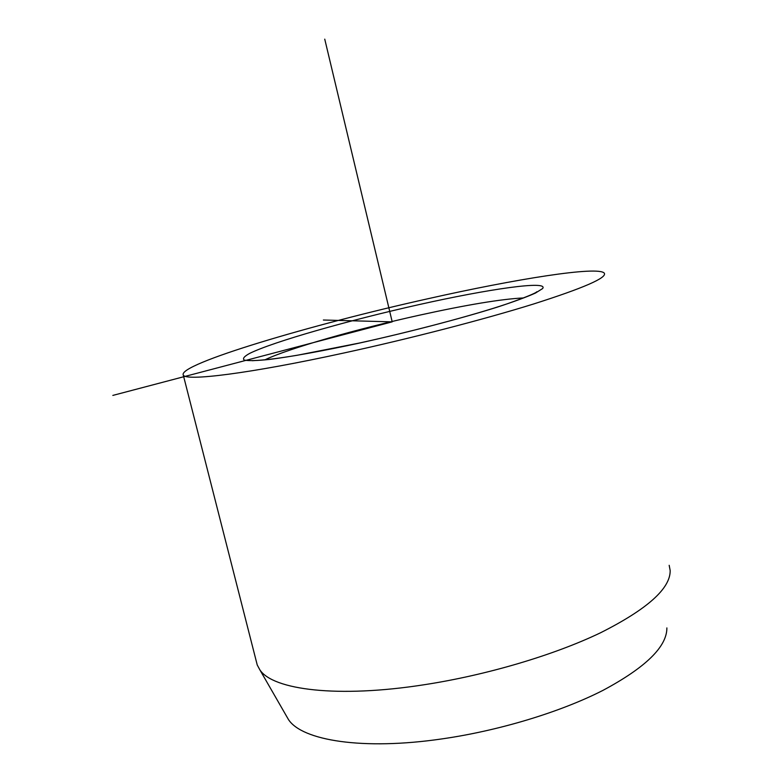 <?xml version="1.0" encoding="UTF-8"?>
<svg xmlns="http://www.w3.org/2000/svg" width="783" height="783" viewBox="0 0 783 783"><rect width="100%" height="100%" fill="white"/><g stroke="black" fill="none" stroke-linecap="round" stroke-linejoin="round"><path stroke-width="1.17" d="M286.128 715.496L288.418 719.469C301.866 740.522 362.705 750.515 442.052 738.888C499.172 730.676 560.364 712.08 602.841 690.44C645.632 667.537 666.979 646.689 666.881 627.917M256.374 661.586L257.235 664.973L259.829 669.788C272.778 689.911 337.708 698.279 424.406 684.704C486.772 675.103 554.031 655.107 600.512 632.791C647.277 609.233 670.493 588.483 670.17 570.523L669.181 565.306M343.884 352.996C248.886 373.736 185.317 381.448 183.271 375.028C177.702 364.291 311.203 324.632 428.125 298.695C515.713 278.973 598.359 265.731 604.31 273.169C607.226 277.75 583.697 288.007 533.722 303.951C483.943 319.464 410.351 338.54 343.884 352.996M112.83 395.415L392.205 321.852L323.369 320.022M392.205 321.852L324.749 39.15M359.191 343.13C322.782 350.98 291.491 356.637 269.812 359.397C257.216 360.709 248.72 360.953 244.325 360.121C242.299 358.722 244.071 356.48 249.66 353.397C273.433 341.662 348.915 320.257 418.915 304.636C488.886 288.947 549.245 280.216 542.59 288.575L535.415 293.087C526.695 296.992 514 301.67 497.332 307.122C461.079 318.515 408.599 332.227 359.191 343.13M264.938 359.808C288.917 348.337 357.077 328.938 419.453 315.187C466.727 304.783 501.433 299.037 523.563 297.931M288.418 719.469L259.829 669.788M183.271 375.028L257.235 664.973M359.348 343.052L297.168 355.276C277.065 358.585 267.962 359.593 259.437 360.268L252.204 360.709M536.874 291.844C536.189 291.393 541.719 291.707 506.689 303.99C472.746 315.412 413.355 331.248 359.505 343.013"/></g></svg>
